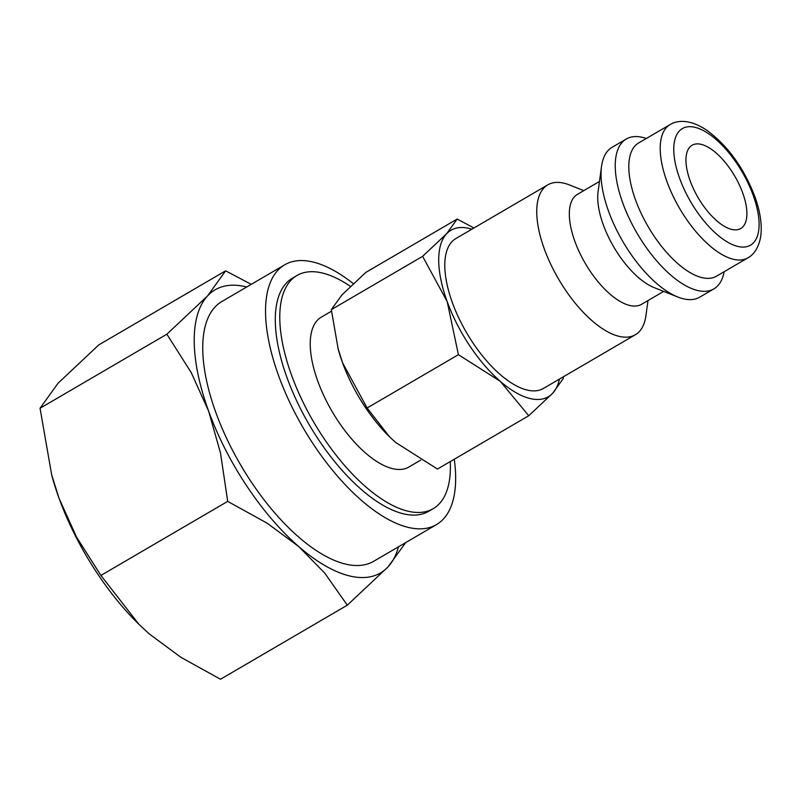 <?xml version="1.0" encoding="UTF-8"?>
<svg xmlns="http://www.w3.org/2000/svg" width="801" height="801" viewBox="0 0 801 801"><rect width="100%" height="100%" fill="white"/><g stroke="black" fill="none" stroke-linecap="round" stroke-linejoin="round"><path stroke-width="1.2" d="M331.464 311.209L321.311 317.136A86.798 38.248 59.7 0 0 324.185 396.465A86.798 38.248 59.7 0 0 392.981 468.735A86.798 38.248 59.7 0 0 408.86 467.033L420.675 460.134M663.689 291.394L641.631 304.28A63.649 28.055 -120.3 0 1 629.986 305.521A63.649 28.055 -120.3 0 1 579.544 252.525A63.649 28.055 -120.3 0 1 577.431 194.353L599.478 181.467M647.989 300.565L645.946 315.614A86.798 38.248 -120.3 0 1 635.363 334.738A86.798 38.248 -120.3 0 1 619.493 336.44A86.798 38.248 -120.3 0 1 550.688 264.17A86.798 38.248 -120.3 0 1 547.814 184.841A86.798 38.248 -120.3 0 1 563.694 183.139A86.798 38.248 -120.3 0 1 569.671 185.021L583.789 190.638M724.124 271.729A86.798 38.248 -120.3 0 1 713.861 288.901L699.653 297.191A86.798 38.248 -120.3 0 1 683.774 298.893A86.798 38.248 -120.3 0 1 677.796 297.011L654.017 287.549A63.649 28.055 -120.3 0 1 613.716 246.868A63.649 28.055 -120.3 0 1 598.077 191.779L601.531 166.418A86.798 38.248 -120.3 0 1 612.104 147.294L626.312 138.994A86.798 38.248 -120.3 0 1 642.182 137.301A86.798 38.248 -120.3 0 1 646.307 138.483M677.796 297.011A86.798 38.248 -120.3 0 1 622.848 241.532A86.798 38.248 -120.3 0 1 601.531 166.418M713.861 288.901A86.798 38.248 -120.3 0 1 697.981 290.593A86.798 38.248 -120.3 0 1 629.185 218.323A86.798 38.248 -120.3 0 1 626.312 138.994M702.357 277.717A77.156 34.002 -120.3 0 1 641.2 213.477A77.156 34.002 -120.3 0 1 638.647 142.958L670.047 124.626A77.156 34.002 -120.3 0 0 666.993 181.727A77.156 34.002 -120.3 0 0 733.756 259.374A77.156 34.002 -120.3 0 0 747.864 257.862L716.464 276.205A77.156 34.002 -120.3 0 1 702.357 277.717M350.387 286.388A135.019 59.504 59.7 0 0 321.692 272.851A135.019 59.504 59.7 0 0 296.991 275.494A135.019 59.504 59.7 0 0 301.466 398.888A135.019 59.504 59.7 0 0 408.48 511.318A135.019 59.504 59.7 0 0 433.181 508.675A135.019 59.504 59.7 0 0 450.252 461.586M296.991 275.494L292.505 278.117A135.019 59.504 59.7 0 0 296.981 401.511A135.019 59.504 59.7 0 0 403.994 513.932A135.019 59.504 59.7 0 0 428.695 511.288L433.181 508.675M398.477 546.813A163.945 72.25 -120.3 0 1 388.034 566.868A163.945 72.25 -120.3 0 1 350.508 576.159A163.945 72.25 -120.3 0 1 298.853 546.652L324.876 573.286L347.304 605.186L220.495 679.248L180.946 657.351L149.346 633.971L139.094 624.51L100.896 575.438L76.566 537.121L59.124 498.482A163.945 72.25 -120.3 0 1 51.735 475.193L40.05 408.26L58.072 383.208L98.803 344.891L225.612 270.828L207.579 295.889A163.945 72.25 -120.3 0 1 245.116 286.598A163.945 72.25 -120.3 0 1 246.728 286.988M547.814 184.841L455.869 238.548A86.798 38.248 59.7 0 0 458.743 317.867A86.798 38.248 59.7 0 0 527.539 390.147A86.798 38.248 59.7 0 0 543.418 388.445L635.363 334.738M559.418 379.103A96.44 42.503 -120.3 0 1 552.72 393.191A96.44 42.503 -120.3 0 1 530.642 398.658A96.44 42.503 -120.3 0 1 500.265 381.306L528.76 415.729L437.456 469.056L395.604 442.422L389.576 436.865L367.108 407.999L342.528 362.723A96.44 42.503 -120.3 0 1 338.182 349.026L331.314 309.657L341.917 294.918L365.877 272.38L457.171 219.053L446.568 233.792A96.44 42.503 -120.3 0 1 468.645 228.325A96.44 42.503 -120.3 0 1 471.869 229.206M731.924 229.456A48.22 21.247 -120.3 0 1 693.706 189.306A48.22 21.247 -120.3 0 1 692.114 145.241A48.22 21.247 -120.3 0 1 700.935 144.29A48.22 21.247 -120.3 0 1 739.153 184.45A48.22 21.247 -120.3 0 1 740.745 228.515A48.22 21.247 -120.3 0 1 731.924 229.456M353.301 283.654A150.448 66.303 59.7 0 0 312.25 261.847A150.448 66.303 59.7 0 0 284.725 264.791A150.448 66.303 59.7 0 0 289.712 402.292A150.448 66.303 59.7 0 0 408.961 527.559A150.448 66.303 59.7 0 0 436.475 524.615A150.448 66.303 59.7 0 0 454.277 459.233M436.475 524.615L373.687 561.291A150.448 66.303 -120.3 0 1 346.162 564.234A150.448 66.303 -120.3 0 1 226.913 438.968A150.448 66.303 -120.3 0 1 221.937 301.466L284.725 264.791M389.476 436.765A96.44 42.503 -120.3 0 1 389.376 436.665A96.44 42.503 -120.3 0 1 342.528 362.723L338.002 348.335M447.188 301.597A96.44 42.503 -120.3 0 1 446.568 233.792L422.618 256.33L447.188 301.597L458.402 354.673L500.265 381.306A96.44 42.503 -120.3 0 1 447.188 301.597M528.76 415.729L552.72 393.191L563.323 378.452L563.173 376.911M473.952 227.985L457.171 219.053M422.618 256.33L331.314 309.657M458.402 354.673L367.108 407.999M208.63 411.163A163.945 72.25 -120.3 0 1 207.579 295.889L166.858 334.197L191.189 372.515L208.63 411.163L220.505 453.056L227.704 501.376L267.264 523.273L298.853 546.652A163.945 72.25 -120.3 0 1 208.63 411.163M347.304 605.186L388.034 566.868L405.727 542.577M251.254 284.345L225.612 270.828M138.933 624.349A163.945 72.25 -120.3 0 1 138.753 624.179A163.945 72.25 -120.3 0 1 59.124 498.482L51.424 474.022M166.858 334.197L40.05 408.26M227.704 501.376L100.896 575.438M753.15 195.204A67.504 29.747 -120.3 0 1 738.132 246.498A67.504 29.747 -120.3 0 1 679.709 178.553A67.504 29.747 -120.3 0 1 694.727 127.259A67.504 29.747 -120.3 0 1 753.15 195.204M670.047 124.626C676.164 120.711 689.22 118.168 707.263 130.583C727.889 145.932 743.708 167.83 754.732 196.275C760.189 211.234 762.192 224.5 760.77 236.075C758.477 250.222 751.608 255.98 747.864 257.862"/></g></svg>

